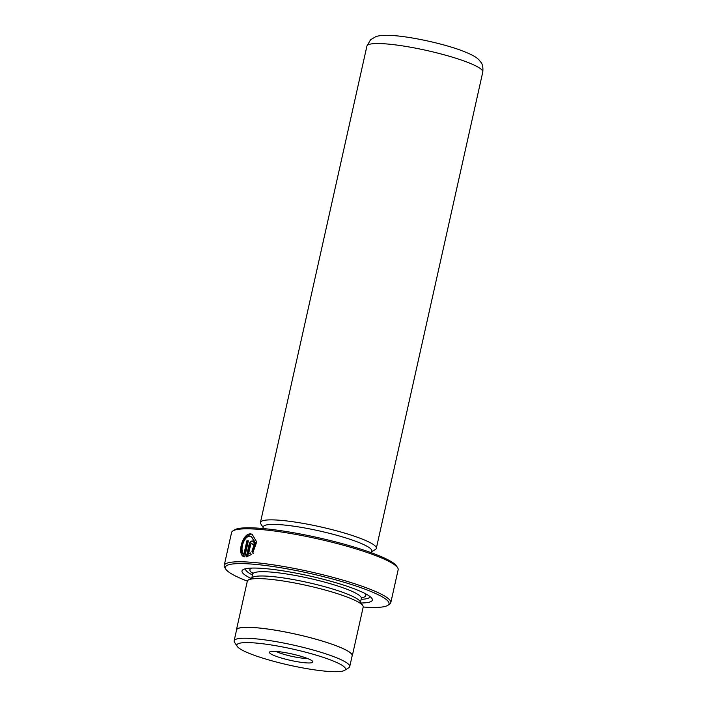<?xml version="1.0" encoding="UTF-8"?>
<svg xmlns="http://www.w3.org/2000/svg" width="707" height="707" viewBox="0 0 707 707"><rect width="100%" height="100%" fill="white"/><g stroke="black" fill="none" stroke-linecap="round" stroke-linejoin="round"><path stroke-width="1.06" d="M326.669 658.526A55.659 8.228 -167.4 0 0 265.691 644.148A55.659 8.228 -167.4 0 0 237.19 646.348A55.659 8.228 -167.4 0 0 255.66 655.778A55.659 8.228 -167.4 0 0 309.18 669.034A55.659 8.228 -167.4 0 0 344.601 670.36A55.659 8.228 -167.4 0 0 326.669 658.526M344.601 670.36L348.79 667.762A59.22 8.749 -167.4 0 0 349.726 666.63A59.22 8.749 -167.4 0 0 329.709 655.177A59.22 8.749 -167.4 0 0 268.731 640.436A59.22 8.749 -167.4 0 0 234.141 640.798A59.22 8.749 -167.4 0 0 234.503 642.221L237.19 646.348M305.362 657.704A22.262 3.288 12.6 0 1 312.75 661.478A22.262 3.288 12.6 0 1 301.35 662.353A22.262 3.288 12.6 0 1 276.958 656.6A22.262 3.288 12.6 0 1 269.791 651.872A22.262 3.288 12.6 0 1 283.958 652.402A22.262 3.288 12.6 0 1 305.362 657.704M276.03 651.43A18.55 2.74 -167.4 0 0 280.131 653.118A18.55 2.74 -167.4 0 0 307.289 658.42M349.726 666.63L352.157 655.743A59.22 8.749 -167.4 0 0 332.149 644.289A59.22 8.749 -167.4 0 0 271.161 629.548A59.22 8.749 -167.4 0 0 236.571 629.91L234.141 640.798M251.285 536.436L255.43 542.711L252.452 551.548L251.904 551.354L254.873 542.525L251.285 536.436L250.163 536.224C244.065 535.491 239.134 550.718 243.968 553.908L246.902 540.758A85.344 12.611 12.6 0 1 248.378 540.802L244.79 556.869L241.317 551.893L242.059 544.01L245.85 536.86L251.224 534.112L252.364 534.298M244.79 556.869C236.377 556.1 242.086 533.025 250.676 533.918L252.09 534.192L256.685 541.969L252.744 553.086L251.904 551.354M252.876 544.682L251.763 543.285L250.702 544.39L248.537 554.085L250.358 552.909L251.179 554.624L246.31 556.922L249.129 544.319C249.73 542.216 250.773 541.102 252.275 540.979L252.726 541.076M252.275 540.979C253.725 541.279 254.299 542.481 253.999 544.593A85.344 12.611 -167.4 0 0 252.319 544.487L251.763 543.285M252.823 541.173C251.33 541.297 250.278 542.41 249.677 544.505L246.92 556.833M232.921 530.895L234.662 529.817A83.859 12.399 12.6 0 1 288.032 531.805A83.859 12.399 12.6 0 1 368.674 551.787A83.859 12.399 12.6 0 1 396.503 565.989L397.626 567.712A85.344 12.611 -167.4 0 0 369.301 553.254A85.344 12.611 -167.4 0 0 287.236 532.919A85.344 12.611 -167.4 0 0 232.921 530.895A85.344 12.611 -167.4 0 0 231.569 532.53L224.207 565.476A85.344 12.611 12.6 0 1 274.06 564.955A85.344 12.611 12.6 0 1 361.94 586.2A85.344 12.611 12.6 0 1 390.785 602.709A85.344 12.611 12.6 0 1 389.433 604.344L387.692 605.422A83.859 12.399 -167.4 0 0 360.667 587.597A83.859 12.399 -167.4 0 0 268.793 565.927A83.859 12.399 -167.4 0 0 225.851 569.25A83.859 12.399 -167.4 0 0 247.326 581.119M225.851 569.25L224.729 567.527A85.344 12.611 12.6 0 1 224.207 565.476M352.024 656.352A59.37 8.776 -167.4 0 0 352.307 655.778L363.195 607.074A59.37 8.776 -167.4 0 0 362.824 605.643L360.031 601.348A55.659 8.228 -167.4 0 0 341.561 591.918A55.659 8.228 -167.4 0 0 288.041 578.653A55.659 8.228 -167.4 0 0 252.611 577.336L248.254 580.032A59.37 8.776 -167.4 0 0 247.317 581.172L236.43 629.875A59.37 8.776 -167.4 0 0 236.438 630.511M362.824 605.643A59.37 8.776 -167.4 0 0 343.125 595.586A59.37 8.776 -167.4 0 0 286.035 581.446A59.37 8.776 -167.4 0 0 248.254 580.032M361.1 602.991A66.794 9.871 -167.4 0 0 371.944 598.493A66.794 9.871 -167.4 0 0 349.779 587.181A66.794 9.871 -167.4 0 0 285.557 571.265A66.794 9.871 -167.4 0 0 243.049 569.683A66.794 9.871 -167.4 0 0 250.95 578.37M361.127 599.306A63.824 9.43 -167.4 0 0 370.097 596.611M371.767 551.707L375.382 549.472A59.37 8.776 -167.4 0 0 376.318 548.34A59.37 8.776 -167.4 0 0 356.257 536.852A59.37 8.776 -167.4 0 0 295.119 522.075A59.37 8.776 -167.4 0 0 260.441 522.438A59.37 8.776 -167.4 0 0 260.803 523.86L263.128 527.431M371.52 552.803L371.9 551.107A55.659 8.228 -167.4 0 0 353.085 540.342A55.659 8.228 -167.4 0 0 295.773 526.485A55.659 8.228 -167.4 0 0 263.26 526.83L262.88 528.518M352.307 655.778A59.37 8.776 -167.4 0 0 332.237 644.298A59.37 8.776 -167.4 0 0 271.099 629.513A59.37 8.776 -167.4 0 0 236.43 629.875M363.204 607.021A83.859 12.399 -167.4 0 0 387.692 605.422M390.785 602.709L398.147 569.762A85.344 12.611 -167.4 0 0 397.626 567.712M245.523 568.764A63.824 9.43 -167.4 0 0 252.487 575.021M250.914 553.104L248.537 554.085M252.452 551.548L253.292 553.281M248.343 540.979A84.601 12.505 -167.4 0 0 247.45 540.952L246.902 540.758M247.45 540.952L244.516 554.102L243.968 553.908M249.677 544.505L249.129 544.319M362.064 597.176L361.33 598.387A55.659 8.228 -167.4 0 0 342.524 587.614A55.659 8.228 -167.4 0 0 285.204 573.766A55.659 8.228 -167.4 0 0 252.699 574.102L251.869 577.796M361.56 597.769A59.37 8.776 -167.4 0 0 364.644 593.297M366.915 46.105L370.548 39.778L375.735 36.702C377.185 36.137 380.552 35.164 388.921 35.35C406.322 35.774 439.188 42.57 459.32 49.746C472.47 54.572 476.704 57.338 479.461 60.413C480.654 62.322 483.508 63.471 482.793 72.008A59.37 8.776 -167.4 0 0 462.732 60.528A59.37 8.776 -167.4 0 0 401.594 45.743A59.37 8.776 -167.4 0 0 366.915 46.105L260.441 522.438M251.869 568.092A59.37 8.776 -167.4 0 0 252.752 573.448M482.793 72.008L376.318 548.34M252.699 574.102L252.549 572.697M361.33 598.387L360.508 602.081"/></g></svg>
